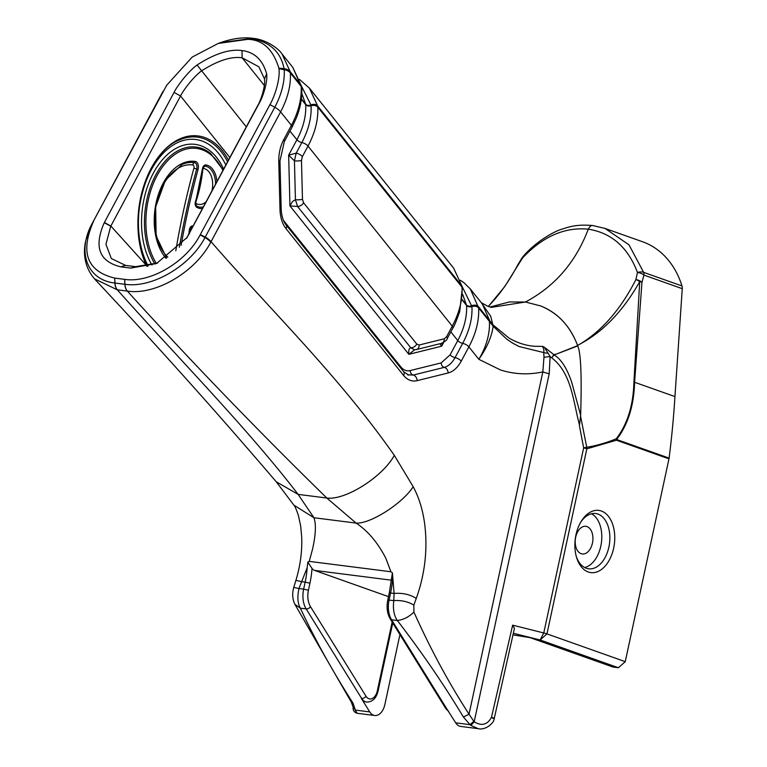 <?xml version="1.0" encoding="UTF-8"?>
<svg xmlns="http://www.w3.org/2000/svg" width="767" height="767" viewBox="0 0 767 767"><rect width="100%" height="100%" fill="white"/><g stroke="black" fill="none" stroke-linecap="round" stroke-linejoin="round"><path stroke-width="1.15" d="M513.334 633.264L540.121 639.975L618.423 667.741L625.249 661.653L668.968 458.848L616.505 440.229A6.97 5.101 -112.5 0 0 616.237 438.782C627.444 424.228 633.331 405.36 633.906 382.158L639.726 281.633C623.312 310.654 603.581 331.373 580.514 343.779L577.58 345.351C569.996 325.841 557.676 312.706 540.639 305.928L525.424 302.025L540.639 305.928C558.194 313.166 570.523 326.416 577.637 345.658L578.069 346.78C580.945 354.479 581.798 377.306 580.648 415.244L579.507 424.995C573.246 401.966 571.693 372.935 551.665 357.825L550.121 356.55L544.33 347.211L553.726 354.536A6.97 1.544 130.1 0 1 551.665 357.825A6.97 1.409 -45.1 0 0 553.899 354.929L555.778 354.325A50.823 33.297 -117.8 0 1 553.726 354.536A6.97 5.033 -93 0 1 553.899 354.929C562.652 359.474 568.711 373.232 571.741 382.369L580.648 415.244M618.423 667.741L613.044 667.06L530.131 637.655L512.97 634.894M604.338 228.202L642.535 241.739A94.053 72.453 109.5 0 1 681.968 285.947A6.97 5.369 109.5 0 1 682.266 288.68L643.954 275.094L641.969 282.285A6.97 1.659 -175.1 0 0 639.716 281.633A6.97 2.78 -151.8 0 0 635.91 279.543L637.473 272.448A6.97 2.953 14.8 0 1 643.954 275.094A6.97 5.369 109.5 0 0 643.647 272.362L681.968 285.947M633.906 382.148A6.97 1.304 1.9 0 1 634.597 382.321C633.916 405.705 627.924 424.765 616.63 439.501L669.102 458.11A773.337 595.719 -70.5 0 0 674.941 396.577L682.266 288.68M669.102 458.11A6.97 5.369 109.5 0 1 668.968 458.848M416.26 349.599A5.225 3.95 -103.9 0 0 416.385 349.57A5.225 3.95 -103.9 0 0 419.166 345.006L416.778 344.086A5.225 3.471 141.3 0 1 410.796 347.815L297.548 206.457A5.225 3.471 -38.7 0 0 303.54 202.737L302.476 199.353A5.225 0.959 178.5 0 1 295.429 199.698L297.548 206.457L289.945 205.92L408.84 354.325L414.659 349.781M295.429 199.698L292.505 201.529L289.945 205.92L288.651 155.183L294.442 160.84A5.225 0.959 -1.5 0 0 301.479 160.495L302.361 156.631A5.225 2.109 -151.8 0 0 296.196 153.122L294.442 160.84L295.429 199.698M447.161 338.707A5.225 2.109 -151.8 0 0 447.19 338.659A5.225 2.109 -151.8 0 0 447.19 338.65A5.225 2.109 -151.8 0 0 446.615 336.694L444.314 338.774A5.225 3.95 76.1 0 1 441.533 343.338L416.385 349.57L414.458 349.781L410.796 347.815C409.06 348.218 408.408 350.394 408.84 354.325L441.677 346.185L442.262 343.117M462.434 287.194A5.225 3.71 167.4 0 0 462.405 287.079L453.671 268.21L461.859 285.947L317.605 105.884L317.778 107.15A5.225 3.528 -3.2 0 0 311.066 105.769L310.951 104.945A4.18 2.972 -12.6 0 1 305.64 104.197L305.707 104.667A4.18 2.828 176.8 0 0 311.066 105.769C311.67 117.514 308.593 129.786 301.843 142.576L296.196 153.122L288.651 155.183L296.915 139.757A4.18 1.687 -151.8 0 0 301.843 142.576A5.225 2.109 28.2 0 1 308.008 146.085C315.151 132.538 318.41 119.556 317.778 107.15L462.031 287.213C462.664 299.619 459.404 312.6 452.271 326.148L308.008 146.085L302.361 156.631M439.807 343.76L441.677 346.185L443.681 342.437M301.517 86.182L310.951 104.945A5.225 3.71 -12.6 0 1 317.605 105.884L309.427 88.167L299.523 79.413M441.178 362.896L410.163 370.576A4.18 3.154 -103.9 0 0 413.26 375.053L444.275 367.374A5.225 3.95 76.1 0 1 448.129 372.963A29.606 18.619 97.2 0 0 461.235 361.142A5.225 2.109 28.2 0 0 455.061 357.633A4.18 1.687 28.2 0 1 450.133 354.814L441.178 362.896A4.18 3.154 -103.9 0 0 444.275 367.374C448.522 366.185 452.118 362.935 455.061 357.633L462.702 343.367C469.462 330.548 472.539 318.276 471.935 306.56A5.225 3.528 -3.2 0 1 478.637 307.941L489.432 321.411C489.969 333.837 486.441 346.473 478.838 359.32L468.877 346.876C476.019 333.329 479.27 320.347 478.637 307.941L470.296 288.958L482.366 304.02L489.73 320.779L478.464 306.675A5.225 3.71 -12.6 0 0 471.82 305.736A4.18 2.972 -12.6 0 1 466.499 304.988L462.233 299.667M292.821 67.438L301.172 86.422C301.795 98.828 298.545 111.809 291.402 125.357L280.607 111.877C287.759 98.301 291.009 85.319 290.367 72.942L301.172 86.422A5.225 3.528 176.8 0 1 301.776 87.917L301.546 86.287A5.225 3.71 167.4 0 0 301 85.156L290.194 71.676L282.026 53.958M625.249 661.653L546.957 633.887A6.97 0.738 -167.8 0 0 543.765 632.957L512.644 625.163L514.427 628.403L494.264 718.382C494.399 722.821 485.396 730.654 478.157 728.65L470.852 725.409L474.179 721.814L469.03 714.202C448.58 682.582 430.21 648.546 413.921 612.085L413.854 605.105L416.27 598.433C424.784 574.598 427.66 550.409 424.908 525.855C423.163 511.052 419.252 498.013 413.192 486.719L394.315 455.349C338.352 375.418 272.419 312.227 211.05 241.691L280.607 111.877A10.45 4.228 -151.8 0 0 274.797 107.265L205.24 237.08A10.45 4.228 28.2 0 1 211.05 241.691L210.935 241.902A10.45 4.228 -151.5 0 0 205.144 237.252L204.981 237.549C190.226 266.024 152.029 288.421 124.973 284.289L114.877 283.013C87.112 280.223 76.547 251.547 92.328 223.226L166.765 85.147L192.172 57.094L218.259 43.422L247.99 39.318C262.841 39.865 273.129 49.462 278.852 68.11L278.939 68.742C280.406 79.289 274.385 97.131 269.955 104.609L200.149 234.884C186.304 262.017 150.236 283.263 124.705 279.37L114.705 278.095C86.978 271.326 79.921 252.41 93.516 221.327L93.67 221.04M489.883 307.03L509.374 301.949L525.424 302.025L509.374 301.949L489.931 307.04M228.461 160.188A78.943 49.644 97.2 0 0 159.239 155.854A78.943 49.644 97.2 0 0 146.286 265.238L146.794 266.283M229.87 157.561L180.542 95.98C182.517 91.532 192.469 77.649 201.462 70.928C217.77 60.564 231.337 56.192 242.151 57.813L258.843 66.796L264.49 78.943C265.603 86.939 260.358 101.426 257.616 105.779L186.4 238.499M157.657 263.004L135.577 266.667L125.577 265.401L111.34 258.556L105.942 244.28L110.736 226.255L180.542 95.98L174.061 92.424L104.264 222.698C93.689 246.84 99.183 261.547 120.735 266.82L130.754 268.095L156.593 263.484L187.023 237.54L259.208 103.238C262.218 98.464 267.932 82.568 266.648 73.853L264.49 78.943M162.019 93.152A10.45 4.228 28.2 0 1 162.077 93.047L92.519 222.861A10.45 4.228 28.2 0 1 92.577 222.756L92.481 222.938A10.45 4.276 -151.8 0 0 92.424 223.034L85.962 239.946C83.641 248.7 82.5 264.749 94.466 278.814L117.313 289.83C178.097 358.045 247.223 428.015 298.123 494.379L313.943 517.735C316.215 524.216 315.774 534.599 312.62 548.865L309.264 561.377L307.845 562.086L307.164 567.753L301.632 581.683L295.899 580.36M307.164 567.753A63.632 40.018 -82.8 0 1 305.151 582.134L301.632 581.683L298.957 588.529L293.751 587.397C292.054 593.562 292.438 599.2 294.892 604.329L300.367 608.183C314.7 639.026 332.236 670.646 352.945 703.023L351.286 702.073L294.931 604.386M392.158 622.037L377.335 690.789A10.45 6.567 -82.8 0 1 366.012 696.254L310.51 606.697A17.42 10.949 -82.8 0 1 308.43 590.207L309.935 583.208L305.151 582.134L303.646 589.133L298.957 588.529C297.174 596.87 297.644 603.418 300.367 608.183L306.148 608.912L361.65 698.469A13.931 8.763 97.2 0 0 366.607 702.045L366.338 702.016A13.931 8.763 97.2 0 0 366.473 702.026M352.945 703.023L355.399 710.098L353.261 706.033M351.286 702.064L353.146 707.136M355.552 710.75L357.221 713.281L374.699 715.506A13.931 8.763 97.2 0 1 369.742 711.92L355.399 710.098L355.552 710.75L353.242 706.445M357.221 713.281C354.201 712.39 352.839 710.376 353.136 707.251L353.136 707.232M399.933 634.587L384.833 704.652A13.931 8.763 97.2 0 1 374.699 715.506M369.742 711.92L361.382 698.44A13.931 8.763 97.2 0 0 366.338 702.016M114.877 283.013A10.45 6.577 -82.8 0 0 117.313 289.83L127.351 291.105C189.545 359.819 256.015 428.791 326.809 498.023L356.099 523.094L313.943 517.735L293.914 505.156C294.95 506.201 296.436 509.633 298.392 515.462L300.654 525.922L301.69 536.986C302.256 551.32 300.328 565.758 295.918 580.312L293.751 587.397M246.303 126.9L197.052 65.013C187.186 72.309 176.237 87.534 174.061 92.424M92.577 222.756L166.765 85.147M247.99 39.318L253.043 38.35C243.379 36.989 232.401 38.455 220.129 42.751L251.499 38.446C269.965 41.936 280.818 52.022 284.078 68.694L278.852 68.11M388.495 596.64L314.528 570.399A10.45 6.567 -82.8 0 1 312.025 568.433L307.845 562.086M266.648 73.853C262.64 59.816 254.414 52.051 241.969 50.555C229.601 48.867 214.626 53.68 197.052 65.013M413.192 486.719C402.541 503.497 370.231 524.091 356.099 523.094C367.748 530.774 377.642 542.461 385.782 558.165L390.94 571.76L392.416 572.844L394.104 593.437C402.627 592.766 410.009 594.435 416.27 598.433M448.34 710.942A13.931 8.763 -82.8 0 1 447.094 709.331L391.582 619.774A20.901 13.144 -82.8 0 1 389.09 599.986L390.595 592.987L389.281 592.996L392.416 572.844M392.599 578.615A63.632 40.018 97.2 0 1 390.595 592.987L394.104 593.437L393.787 600.59C392.762 609.017 393.96 615.661 397.364 620.513C403.346 619.784 408.869 616.975 413.921 612.085M413.854 605.105C408.13 601.625 401.438 600.12 393.787 600.59L387.776 599.995C386.338 607.282 387.182 613.629 390.307 619.046A3.48 2.138 148.2 0 0 391.582 619.774L397.364 620.513C422.08 652.679 444.093 684.864 463.412 717.059L470.066 724.671L455.723 722.85L447.094 709.331A3.48 2.138 148.2 0 1 445.809 708.603L448.829 711.728M278.939 68.742L284.212 69.682L284.078 68.694A10.45 7.43 167.4 0 1 290.194 71.676L290.367 72.942A10.45 7.066 176.8 0 0 284.212 69.682C284.835 81.638 281.69 94.159 274.797 107.265L269.955 104.609M124.973 284.289A10.45 6.567 97.3 0 0 127.389 291.115C155.519 295.42 195.288 272.122 210.762 242.219L210.935 241.902M489.26 320.146A13.931 9.252 -38.7 0 1 489.432 321.411L489.768 321.881A13.931 7.603 -35.4 0 0 489.73 320.779L492.721 324.46L490.755 316.359L481.484 302.917M489.768 321.881L492.74 325.697A13.931 7.076 -45.2 0 0 492.721 324.46L493.306 325.093A13.931 5.714 -42.5 0 1 493.171 326.205L506.862 339.282L512.931 343.29L519.086 346.531L543.765 352.58L543.976 357.269L542.825 371.918L469.03 714.202L463.412 717.059M492.74 325.697L493.171 326.205C491.666 336.847 486.892 347.882 478.838 359.32L500.487 369.962C514.321 374.334 528.434 374.986 542.825 371.918A13.931 1.467 12.2 0 0 549.21 373.778L550.121 356.55L543.976 357.269M577.647 345.658L555.778 354.325L577.752 345.917M544.302 347.183L542.653 346.406L534.436 346.272C525.932 345.629 517.457 342.916 509.039 338.113L493.306 325.093M542.653 346.406L543.947 350.049L543.765 352.58A13.931 3.049 0 0 0 548.232 353.299M473.718 721.335L470.066 724.671L470.852 725.409M455.723 722.85A13.931 8.763 97.2 0 0 460.679 726.426L478.157 728.65M578.069 346.78L577.609 345.428M580.514 415.867L586.736 447.276A6.97 5.321 80.6 0 1 586.851 448.8L546.957 633.887L540.121 639.975L543.765 632.957L583.658 447.87L586.736 447.276A292.85 184.195 97.2 0 0 616.237 438.782A6.97 4.381 38.4 0 1 616.63 439.501A6.97 5.369 109.5 0 1 616.505 440.229L586.851 448.8A6.97 0.738 -167.8 0 0 583.658 447.87L579.392 425.57M517.754 265.008A6.97 1.572 31.8 0 1 517.811 264.845A6.97 6.97 0 0 0 517.572 265.267A6.97 2.819 27.8 0 1 518.387 264.605L522.643 257.856C542.825 236.476 564.704 226.907 588.279 229.17C611.52 232.861 627.924 247.29 637.473 272.448A6.97 3.336 -15.8 0 1 643.647 272.362L628.95 244.788L605.077 228.461L593.37 225.68C591.635 224.923 589.938 226.092 588.279 229.17C575.806 262.113 554.848 286.398 525.424 302.025L491.311 307.366M674.941 396.577L634.597 382.273L641.969 282.275A6.97 3.087 -164 0 0 635.91 279.543C621.069 308.765 602.603 330.174 580.514 343.779L577.58 345.351M521.934 258.048A6.97 6.97 0 0 1 522.663 257.041A6.97 1.649 -139 0 1 522.672 257.031L522.663 257.041A6.97 1.649 -139 0 0 522.643 257.856A6.97 1.429 -149.3 0 0 521.934 258.048L517.811 264.845A6.97 1.572 31.8 0 1 518.387 264.605L504.782 286.513L488.962 305.726C499.624 294.576 509.163 281.096 517.572 265.267M488.771 305.928L488.253 306.455M588.241 571.981A31.351 19.712 97.2 0 0 612.325 553.074A31.351 19.712 97.2 0 0 607.109 514.81A31.351 19.712 97.2 0 0 581.319 521.205A31.351 19.712 97.2 0 0 576.669 557.782A31.351 19.712 97.2 0 0 588.241 571.981M584.684 567.542A27.871 17.526 97.2 0 0 601.453 542.346A27.871 17.526 97.2 0 0 591.52 513.756M586.985 526.593A13.931 8.763 97.2 0 0 585.825 526.315A13.931 8.763 97.2 0 0 575.375 539.028A13.931 8.763 97.2 0 0 582.306 553.956A13.931 8.763 97.2 0 0 592.623 542.183A13.931 8.763 97.2 0 0 586.985 526.593M580.724 522.202A27.871 17.526 -82.8 0 1 595.643 513.516A27.871 17.526 -82.8 0 1 597.972 514.072A27.871 17.526 -82.8 0 1 609.238 545.241A27.871 17.526 -82.8 0 1 588.615 568.807A27.871 17.526 -82.8 0 1 586.285 568.251A27.871 17.526 -82.8 0 1 576.343 556.66M302.476 199.353L301.479 160.495M416.778 344.086L303.54 202.737M444.314 338.774L419.166 345.006M301.805 93.555L305.64 104.197L301.364 98.866M301.326 99.202L305.707 104.667C306.273 115.875 303.349 127.581 296.915 139.757L289.964 131.08M462.674 294.365L466.566 305.458L462.194 300.002M462.386 286.973L471.935 306.56A4.18 2.828 -3.2 0 1 466.566 305.458C467.141 316.637 464.208 328.343 457.774 340.558L450.823 331.881M461.235 361.142L468.877 346.876A5.225 2.109 28.2 0 0 462.702 343.367A4.18 1.687 28.2 0 1 457.774 340.558L450.133 354.814M410.163 370.576C406.644 371.353 403.567 370.154 400.92 367.01A4.18 2.78 -38.7 0 0 400.575 367.834M407.622 374.795L413.26 375.053A5.225 3.95 76.1 0 1 417.114 380.653L448.129 372.963M400.92 367.01L283.474 220.407M447.19 338.65L452.846 328.103A5.225 2.109 -151.8 0 0 452.846 328.094A5.225 2.109 -151.8 0 0 452.271 326.148L446.615 336.694M462.635 288.785A5.225 3.528 176.8 0 0 462.635 288.718A5.225 3.528 176.8 0 0 462.031 287.213L461.859 285.947A5.225 3.71 167.4 0 1 462.405 287.079L459.711 311.584C456.384 320.961 454.102 326.474 452.846 328.094M408.658 375.121L403.634 371.65A5.225 3.471 141.3 0 1 403.586 375.427A29.606 18.619 97.2 0 0 417.114 380.653M403.634 371.65L286.081 224.913A5.225 3.471 141.3 0 1 286.033 228.691L403.586 375.427M286.081 224.913C283.157 221.26 281.518 215.901 281.182 208.835A5.225 0.959 178.5 0 1 279.993 209.487A29.606 18.619 97.2 0 0 286.033 228.691M281.182 208.835L279.965 160.917A5.225 0.959 178.5 0 1 278.766 161.559L279.993 209.487M279.965 160.917L284.336 141.579A5.225 2.109 -151.8 0 0 283.761 139.623A29.606 18.619 97.2 0 0 278.766 161.559M284.336 141.579L291.978 127.312A5.225 2.109 -151.8 0 0 291.978 127.312A5.225 2.109 -151.8 0 0 291.402 125.357L283.761 139.623M301.776 88.128A5.225 3.528 176.8 0 0 301.776 87.917C302.265 97.61 300.453 107.639 296.321 118.013L291.978 127.322M301.575 86.403A5.225 3.71 167.4 0 0 301.546 86.287L292.812 67.419M512.644 625.163L491.474 717.308C487.457 724.805 481.695 726.301 474.179 721.814L549.21 373.778M216.936 181.693A21.955 13.806 97.2 0 0 205.786 164.934A1.39 1.083 97 0 1 204.99 166.123A20.68 13.001 -82.8 0 1 215.575 184.243M203.485 206.802A20.68 13.001 -82.8 0 1 196.448 205.959A1.39 1.045 121.1 0 1 196.716 207.234A21.955 13.806 97.2 0 0 202.584 208.49M195.566 201.711L195.499 201.318A4.535 2.857 97.2 0 0 196.716 207.234M206.333 201.491A18.13 11.4 -82.8 0 1 195.901 203.418A2.79 2.09 -58.9 0 0 196.448 205.959A3.26 2.052 -82.8 0 1 196.275 205.844L195.738 201.616L202.373 169.229A99.288 62.443 -82.8 0 1 195.499 201.318M202.536 169.2L204.243 166.238A3.26 2.052 -82.8 0 1 204.99 166.123A2.79 2.167 97 0 0 203.389 168.481A18.13 11.4 -82.8 0 1 211.807 191.271M205.786 164.934A4.535 2.857 97.2 0 0 202.373 169.229M195.901 203.418L195.71 202.488A103.114 64.84 97.2 0 0 202.852 169.162L203.389 168.481M156.41 263.512A66.393 41.754 -82.8 0 1 162.144 167.398A66.393 41.754 -82.8 0 1 222.919 170.523M181.146 245.296A542.365 341.075 -82.8 0 1 198.059 169.497A6.28 3.95 97.2 0 0 195.249 161.434A53.306 33.518 97.2 0 0 157.743 196.544A53.306 33.518 97.2 0 0 166.046 258.354M193.207 225.987A21.955 13.806 97.2 0 0 192.718 225.91A4.535 2.857 97.2 0 0 189.305 230.205A99.288 62.443 -82.8 0 1 188.835 234.156M166.621 257.98L156.142 236.063L155.653 206.937L165.413 180.159L182.057 164.483A52.031 32.722 -82.8 0 1 194.435 162.614A1.39 1.083 -81.7 0 0 195.249 161.434M167.839 257.156A49.481 31.121 -82.8 0 1 157.417 199.593A49.481 31.121 -82.8 0 1 192.814 164.982A2.79 2.167 98.3 0 1 194.435 162.614A5.005 3.145 -82.8 0 1 196.678 169.047L198.059 169.497M192.814 164.982A2.454 1.544 -82.8 0 1 193.907 168.136L196.678 169.047A543.64 341.871 97.2 0 0 179.334 247.29M189.248 233.379L189.612 230.215L191.165 227.214A3.26 2.052 -82.8 0 1 191.913 227.099A1.39 1.083 -83 0 0 192.718 225.91M189.622 230.129L190.312 229.458A2.79 2.167 -83 0 1 191.913 227.099A20.68 13.001 -82.8 0 1 192.555 227.205M189.449 232.995A103.114 64.84 97.2 0 0 189.775 230.138M223.207 169.996L210.513 153.381A67.669 42.549 97.2 0 0 156.113 174.262A67.669 42.549 97.2 0 0 152.604 259.879A67.669 42.549 97.2 0 0 154.963 264.059M104.379 222.478L110.851 226.044L146.286 265.238A1.39 0.767 -24.9 0 0 146.478 264.519A1.39 0.767 -24.9 0 0 146.324 264.337M147.283 266.187L146.487 264.538C126.076 225.067 145.548 152.547 179.373 139.997A77.668 48.848 -82.8 0 1 227.598 161.808M147.331 266.178A2.79 1.611 152.4 0 1 147.753 265.277A75.118 47.238 -82.8 0 1 158.635 158.539A75.118 47.238 -82.8 0 1 225.843 165.087M223.657 169.152A70.209 44.15 97.2 0 0 160.917 161.549A70.209 44.15 97.2 0 0 150.006 261.432A70.209 44.15 97.2 0 0 152.01 265.037M148.136 266.024L147.753 265.277M193.907 168.136A546.19 343.482 97.2 0 0 175.796 250.78M190.312 229.458A18.13 11.4 -82.8 0 1 191.251 229.64M361.382 698.44L361.65 698.469A3.48 2.138 148.2 0 0 366.012 696.254M308.43 590.207L303.646 589.133A20.901 13.144 97.2 0 0 306.148 608.912A3.48 2.138 148.2 0 0 310.51 606.697M394.315 455.349C382.771 476.844 345.255 500.573 326.809 498.023L298.123 494.379L276.225 481.772L293.934 505.185M241.969 50.555L242.151 57.813L264.251 85.396M162.077 93.047A10.45 4.228 28.2 0 1 162.134 92.951L163.313 91.052M114.753 278.105L114.973 283.023A10.45 6.567 -82.8 0 0 117.399 289.84M117.351 289.84A10.45 6.577 97.2 0 1 114.925 283.013L114.705 278.095M93.516 221.327L92.328 223.226A10.45 4.334 28 0 0 92.27 223.331M110.736 226.255L104.264 222.698M120.735 266.82L125.577 265.401L120.774 266.83M309.935 583.208A67.112 42.204 97.2 0 0 312.025 568.433M377.335 690.789L378.054 691.182L392.752 622.996M309.264 561.377L390.949 571.76M314.528 570.399L391.189 580.149M257.616 105.779L259.208 103.238M187.925 235.833L189.516 233.302M135.577 266.667L130.754 268.095M189.401 233.523L187.81 236.054M130.706 268.095L135.538 266.667M127.303 291.105A10.45 6.567 -82.8 0 1 124.877 284.279L124.657 279.361M127.351 291.105L127.389 291.115A10.45 6.567 -82.7 0 1 124.925 284.289L124.705 279.37M210.762 242.219A10.45 4.209 -151.1 0 0 204.981 237.549L200.149 234.884M205.24 237.08L200.302 234.597M492.682 718.353C494.983 718.583 494.581 718.228 491.474 717.308M634.597 382.273A6.97 1.534 -176 0 0 633.916 382.052M447.18 338.659C447.209 339.8 445.33 341.353 441.533 343.338M407.804 374.871L408.715 375.111M460.401 280.252L464.054 282.774L470.276 288.938M453.69 268.22L309.437 88.157M253.043 38.35C266.916 39.721 278.622 48.781 282.016 53.939L292.831 67.429M94.504 278.891C157.599 346.147 218.173 413.777 276.225 481.772M220.033 42.779L218.259 43.422M366.607 702.045C372.34 702.112 376.156 698.488 378.054 691.182M390.307 619.046L445.809 708.603M387.776 599.995L389.281 592.996M491.35 307.366L487.294 306.052L481.235 302.61M522.663 257.041C535.27 241.653 555.212 230.857 561.789 229.228C569.229 226.792 576.64 224.146 592.786 225.536"/></g></svg>
